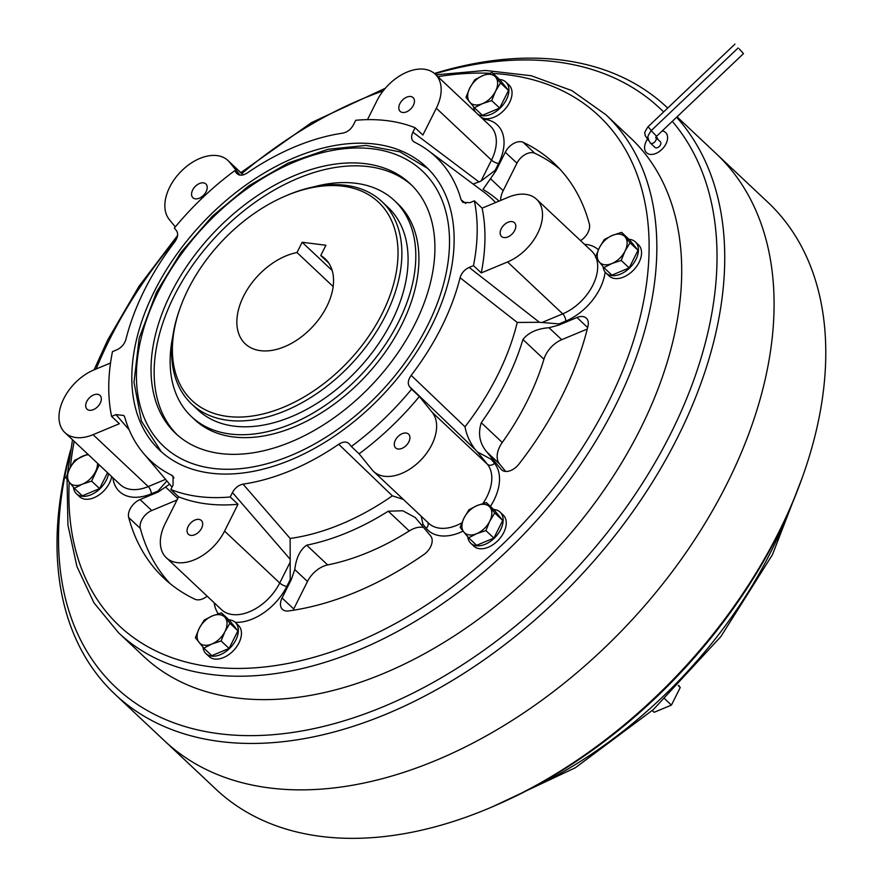 <?xml version="1.0" encoding="UTF-8"?>
<svg xmlns="http://www.w3.org/2000/svg" width="882" height="882" viewBox="0 0 882 882"><rect width="100%" height="100%" fill="white"/><g stroke="black" fill="none" stroke-linecap="round" stroke-linejoin="round"><path stroke-width="1.32" d="M477.757 114.186A21.389 13.704 -46.8 0 0 506.455 99.567A21.389 13.704 -46.8 0 0 505.871 82.07A21.389 13.704 -46.8 0 0 499.488 79.49M480.866 117.108A21.389 13.704 -46.8 0 0 509.564 102.488A21.389 13.704 -46.8 0 0 508.98 84.992L505.871 82.07M473.568 106.821A21.389 13.704 -46.8 0 0 475.552 112.102M500.524 82.952L495.541 91.232L491.693 100.592L499.675 108.089L508.495 90.449L500.05 80.019L492.079 72.522L500.524 82.952L508.495 90.449M491.693 100.592L482.476 103.646L474.417 107.791L465.961 97.362L469.797 88.002L474.825 79.689L482.862 75.587L492.079 72.522M474.417 107.791L482.388 115.288L499.675 108.089M73.471 487.349A21.389 13.704 -46.8 0 0 76.469 493.766A21.389 13.704 -46.8 0 0 90.901 494.802A21.389 13.704 -46.8 0 0 108.563 473.667M76.469 493.766L79.578 496.687A21.389 13.704 -46.8 0 0 94.01 497.724A21.389 13.704 -46.8 0 0 111.672 476.589M202.981 647.19A21.389 13.704 -46.8 0 0 205.969 653.595A21.389 13.704 -46.8 0 0 235.869 639.924A21.389 13.704 -46.8 0 0 235.285 622.427A21.389 13.704 -46.8 0 0 228.89 619.848M205.969 653.595L209.078 656.517A21.389 13.704 -46.8 0 0 238.978 642.857A21.389 13.704 -46.8 0 0 238.394 625.36L235.285 622.427M467.78 536.84A21.389 13.704 -46.8 0 0 469.963 542.386A21.389 13.704 -46.8 0 0 470.768 543.257A21.389 13.704 -46.8 0 0 494.758 537.722A21.389 13.704 -46.8 0 0 500.888 512.96A21.389 13.704 -46.8 0 0 500.083 512.089A21.389 13.704 -46.8 0 0 493.688 509.509M470.768 543.257L473.877 546.178A21.389 13.704 -46.8 0 0 497.867 540.644A21.389 13.704 -46.8 0 0 503.997 515.882A21.389 13.704 -46.8 0 0 503.192 515.011L500.083 512.089M603.079 266.662A21.389 13.704 -46.8 0 0 606.066 273.078A21.389 13.704 -46.8 0 0 620.498 274.115A21.389 13.704 -46.8 0 0 636.341 258.613A21.389 13.704 -46.8 0 0 635.382 241.911A21.389 13.704 -46.8 0 0 628.987 239.331M606.066 273.078L609.175 276A21.389 13.704 -46.8 0 0 623.607 277.036A21.389 13.704 -46.8 0 0 639.45 261.546A21.389 13.704 -46.8 0 0 638.491 244.832L635.382 241.911M99.225 464.88L91.596 481.109L82.379 484.174L74.32 488.308L65.863 477.879L69.711 468.529L74.661 460.283L87.77 454.098M74.32 488.308L82.291 495.816L99.578 488.606L107.538 472.697M91.596 481.109L99.578 488.606M203.819 648.149L195.374 637.719L199.211 628.359L204.227 620.057L212.264 615.945L221.481 612.88L229.452 620.377L237.908 630.817L229.077 648.446L221.106 640.949L211.889 644.003L203.819 648.149L211.79 655.646L229.077 648.446M221.481 612.88L229.937 623.309L224.943 631.589L221.106 640.949M229.937 623.309L237.908 630.817M494.736 512.971L489.742 521.24L485.905 530.6L476.688 533.665L468.618 537.8L463.822 532.044L460.172 527.37L464.009 518.021L468.959 509.774L477.063 505.595L486.28 502.542L494.736 512.971L502.707 520.468L494.262 510.039L486.28 502.542M468.618 537.8L476.6 545.308L493.876 538.097L502.707 520.468M485.905 530.6L493.876 538.097M630.035 242.793L625.04 251.061L621.204 260.422L611.987 263.486L603.916 267.621L611.888 275.129L629.175 267.919L638.006 250.29L629.55 239.86L621.578 232.363L630.035 242.793L638.006 250.29M621.204 260.422L629.175 267.919M603.916 267.621L595.471 257.191L599.308 247.831L604.324 239.529L612.362 235.417L621.578 232.363M678.6 685.314L680.254 687.475L678.291 685.623M680.254 687.475L671.423 705.104L664.841 698.908M671.423 705.104L654.146 712.303L652.272 710.539M70.626 449.897A402.842 257.985 -46.8 0 0 114.892 694.167L164.239 740.582A402.842 257.985 -46.8 0 0 727.275 483.171A402.842 257.985 -46.8 0 1 164.239 740.582L215.914 789.192A402.842 257.985 -46.8 0 0 496.268 805.112A402.842 257.985 -46.8 0 0 778.96 531.78A402.842 257.985 -46.8 0 0 800.966 481.175A402.842 257.985 -46.8 0 0 767.924 202.32L677.034 116.821M727.275 483.171A402.842 257.985 -46.8 0 0 716.239 153.711A402.842 257.985 -46.8 0 1 727.275 483.171M496.268 805.112L499.322 803.767A397.286 254.435 -46.8 0 0 778.111 534.205A397.286 254.435 -46.8 0 0 799.809 484.295L800.966 481.175M739.215 48.863L743.471 53.637L739.215 48.863M657.729 139.301A3.892 2.492 -46.8 0 0 657.167 137.857L656.109 136.853M650.332 143.027L654.995 147.415A3.892 2.492 -46.8 0 0 660.431 144.924A3.892 2.492 -46.8 0 0 660.331 141.748L655.833 137.515A3.892 2.492 -46.8 0 1 655.767 140.536A3.892 2.492 -46.8 0 1 650.332 143.027L648.237 139.334C648.898 136.787 645.591 139.058 651.225 130.624L656.583 136.269L743.471 53.637M646.572 152.751A13.892 8.897 -46.8 0 1 646.186 141.385A13.892 8.897 -46.8 0 1 647.388 139.323A13.892 8.897 -46.8 0 0 646.186 141.385A13.892 8.897 -46.8 0 0 646.561 152.751A13.892 8.897 -46.8 0 0 665.976 143.876A13.892 8.897 -46.8 0 0 665.601 132.509A13.892 8.897 -46.8 0 0 662.206 130.922A13.892 8.897 -46.8 0 1 665.601 132.509M501.252 228.736A9.448 6.053 -46.8 0 0 501.505 236.464A9.448 6.053 -46.8 0 0 514.713 230.423A9.448 6.053 -46.8 0 0 514.449 222.705A9.448 6.053 -46.8 0 0 501.252 228.736M395.368 440.184A9.448 6.053 -46.8 0 0 395.621 447.902A9.448 6.053 -46.8 0 0 408.829 441.871A9.448 6.053 -46.8 0 0 408.564 434.142A9.448 6.053 -46.8 0 0 395.368 440.184M188.131 526.543A9.448 6.053 -46.8 0 0 188.395 534.26A9.448 6.053 -46.8 0 0 201.592 528.23A9.448 6.053 -46.8 0 0 201.339 520.501A9.448 6.053 -46.8 0 0 188.131 526.543M86.778 401.453A9.448 6.053 -46.8 0 0 87.042 409.171A9.448 6.053 -46.8 0 0 100.239 403.14A9.448 6.053 -46.8 0 0 99.986 395.412A9.448 6.053 -46.8 0 0 86.778 401.453M192.662 190.005A9.448 6.053 -46.8 0 0 192.926 197.733A9.448 6.053 -46.8 0 0 206.123 191.692A9.448 6.053 -46.8 0 0 205.87 183.963A9.448 6.053 -46.8 0 0 192.662 190.005M430.714 536.047A13.892 8.897 133.2 0 1 430.57 546.84A13.892 8.897 133.2 0 1 423.834 554.569A284.765 182.376 133.2 0 1 288.524 610.95A13.892 8.897 133.2 0 1 282.438 609.352A13.892 8.897 133.2 0 1 282.064 597.985L291.325 579.485L294.764 569.54C296.22 557.766 300.2 549.651 306.671 545.186A219.475 140.558 -46.8 0 0 388.245 511.196L402.754 510.766L415.235 517.502L430.714 536.047M505.607 471.418L499.51 463.899A22.226 14.233 -46.8 0 1 502.255 442.466A219.475 140.558 -46.8 0 0 527.072 401.354A219.475 140.558 -46.8 0 0 543.929 359.239L522.938 339.504C528.527 332.503 537.215 328.589 549.001 327.74L558.835 325.072L576.971 317.509A13.892 8.897 133.2 0 1 586.343 318.193A13.892 8.897 133.2 0 1 587.985 326.131A284.765 182.376 133.2 0 1 561.933 396.227A284.765 182.376 133.2 0 1 518.859 464.186A13.892 8.897 133.2 0 1 501.538 469.753A13.892 8.897 133.2 0 1 501.02 469.18L486.798 451.948C479.654 443.481 477.801 433.746 481.263 422.721A219.475 140.558 -46.8 0 0 506.092 381.608A219.475 140.558 -46.8 0 0 522.938 339.504M399.899 103.646A9.448 6.053 -46.8 0 0 400.163 111.375A9.448 6.053 -46.8 0 0 413.36 105.333A9.448 6.053 -46.8 0 0 413.107 97.615A9.448 6.053 -46.8 0 0 399.899 103.646M559.772 169.013A284.765 182.376 -46.8 0 0 534.845 153.292A13.892 8.897 -46.8 0 0 516.94 163.192L503.192 190.655L490.48 178.693L496.015 170.733L505.287 152.222A13.892 8.897 133.2 0 1 523.191 142.322A284.765 182.376 133.2 0 1 554.139 163.335A284.765 182.376 133.2 0 1 589.363 223.995A13.892 8.897 133.2 0 1 588.029 232.396A13.892 8.897 133.2 0 1 580.543 240.621M67.076 479.521L67.925 525.066L76.932 566.542L93.944 602.792L118.497 632.714L143.358 656.109A355.611 227.743 -46.8 0 0 640.398 428.873A355.611 227.743 -46.8 0 0 630.652 138.044L605.78 114.649L571.878 90.614L531.328 75.753L485.519 70.461L435.928 74.838M70.097 453.116A397.286 254.435 -46.8 0 0 259.154 735.489A397.286 254.435 -46.8 0 0 670.86 433.338A397.286 254.435 -46.8 0 0 672.293 121.33M663.617 111.948A397.286 254.435 -46.8 0 0 434.848 73.834M114.892 694.167A402.842 257.985 -46.8 0 0 677.927 436.755A402.842 257.985 -46.8 0 0 676.604 117.229M666.891 107.295L667.707 108.056A402.842 257.985 -46.8 0 0 666.891 107.295A402.842 257.985 -46.8 0 0 434.44 73.471M382.204 313.496A136.137 87.186 -46.8 0 0 382.909 206.84A136.137 87.186 -46.8 0 0 283.728 196.774A136.137 87.186 -46.8 0 0 188.208 289.142A136.137 87.186 -46.8 0 0 180.766 306.241A136.137 87.186 -46.8 0 0 234.877 417.021A136.137 87.186 -46.8 0 0 382.204 313.496M180.766 306.241L180.193 307.807A138.915 88.961 -46.8 0 0 191.581 403.967A138.915 88.961 -46.8 0 0 385.743 315.205A138.915 88.961 -46.8 0 0 381.928 201.592A138.915 88.961 -46.8 0 0 285.261 196.102L283.728 196.774M191.581 403.967L197.8 409.81A138.915 88.961 -46.8 0 0 391.95 321.048A138.915 88.961 -46.8 0 0 388.146 207.446L381.928 201.592M172.773 336.483A148.22 94.925 -46.8 0 0 191.427 416.591L194.536 419.512A148.22 94.925 -46.8 0 0 401.696 324.808A148.22 94.925 -46.8 0 0 397.639 203.588L394.53 200.666A148.22 94.925 -46.8 0 0 313.419 186.94M191.427 416.591A148.22 94.925 -46.8 0 0 398.587 321.886A148.22 94.925 -46.8 0 0 394.53 200.666M170.932 293.309A171.273 109.688 -46.8 0 0 175.628 433.393A171.273 109.688 -46.8 0 0 415.014 323.948A171.273 109.688 -46.8 0 0 410.328 183.864A171.273 109.688 -46.8 0 0 170.932 293.309M411.861 185.352A171.273 109.688 -46.8 0 0 174.041 296.231A171.273 109.688 -46.8 0 0 177.205 434.826M154.405 291.236A194.481 124.549 -46.8 0 0 159.73 450.283A194.481 124.549 -46.8 0 0 431.541 326.02A194.481 124.549 -46.8 0 0 426.215 166.974A194.481 124.549 -46.8 0 0 154.405 291.236M332.194 270.52L302.151 242.263L297.002 252.55A58.344 37.364 -46.8 0 0 243.63 296.098A58.344 37.364 -46.8 0 0 245.229 343.815A58.344 37.364 -46.8 0 0 326.77 306.539A58.344 37.364 -46.8 0 0 325.171 258.823A58.344 37.364 -46.8 0 0 320.761 255.526L328.732 263.034M414.331 142.079C411.277 140.194 410.803 136.886 412.897 132.168L415.113 127.736A222.253 142.344 -46.8 0 0 355.733 120.283L353.517 124.715C350.926 129.367 347.387 132.168 342.911 133.116A208.361 133.447 -46.8 0 0 247.236 172.982C242.726 175.783 239.231 175.915 236.74 173.368L234.612 170.755A222.253 142.344 -46.8 0 0 174.349 228.063L176.477 230.687C178.473 233.686 177.899 237.434 174.757 241.911A208.361 133.447 -46.8 0 0 144.505 289.991A208.361 133.447 -46.8 0 0 125.872 339.526C124.428 344.223 121.407 347.651 116.81 349.834L112.466 351.642A222.253 142.344 -46.8 0 0 111.595 416.414L115.939 414.606L123.789 415.466L124.825 417.429A208.361 133.447 -46.8 0 0 143.501 453.326A208.361 133.447 -46.8 0 0 171.615 475.178L173.081 476.302L173.048 485.089L170.832 489.521A222.253 142.344 -46.8 0 0 230.224 496.974L232.44 492.542C235.02 487.889 238.559 485.089 243.046 484.141A208.361 133.447 -46.8 0 0 338.71 444.274C343.219 441.474 346.714 441.342 349.217 443.878L351.334 446.501A222.253 142.344 -46.8 0 0 411.596 389.194L409.48 386.57C407.473 383.571 408.046 379.822 411.188 375.346A208.361 133.447 -46.8 0 0 460.073 277.731C461.518 273.034 464.538 269.605 469.147 267.422L473.48 265.614A222.253 142.344 -46.8 0 0 474.351 200.842L470.018 202.651L462.796 202.386L461.121 199.828A208.361 133.447 -46.8 0 0 428.255 150.579A208.361 133.447 -46.8 0 0 414.331 142.079L413.647 141.671M558.835 325.072A246.53 157.878 -46.8 0 0 559.078 323.892L539.409 322.283L517.238 322.448L460.073 277.731M474.351 200.842L482.123 208.152L508.418 197.193A41.674 26.692 133.2 0 1 536.532 199.222A41.674 26.692 133.2 0 1 537.678 233.311A41.674 26.692 133.2 0 1 507.547 261.965L481.252 272.924L473.48 265.614M411.596 389.194L419.369 396.503L432.224 412.368A41.674 26.692 133.2 0 1 431.794 444.748A41.674 26.692 133.2 0 1 373.549 471.385A41.674 26.692 133.2 0 1 371.972 469.687L359.106 453.811L351.334 446.501M175.286 226.939L169.267 219.508A41.674 26.692 133.2 0 1 181.207 171.262A41.674 26.692 133.2 0 1 227.942 160.491A41.674 26.692 133.2 0 1 229.529 162.189L240.014 175.132M239.033 174.912L234.612 170.755M111.595 416.414L119.368 423.724L93.073 434.672A41.674 26.692 133.2 0 1 64.959 432.654A41.674 26.692 133.2 0 1 63.085 400.097A41.674 26.692 133.2 0 1 93.944 369.911L110.526 362.998M230.224 496.974L237.986 504.284L224.557 531.107A41.674 26.692 133.2 0 1 166.312 557.733A41.674 26.692 133.2 0 1 165.166 523.654L178.605 496.831L170.832 489.521M243.046 484.141L290.134 538.45L290.222 579.595A246.53 157.878 -46.8 0 0 291.325 579.485M411.188 375.346L464.99 426.789C466.501 435.013 470.007 442.709 475.508 449.875L477.382 451.893L491.252 459.324A246.53 157.878 -46.8 0 0 492.145 458.232M496.015 170.733A246.53 157.878 -46.8 0 0 495.144 170.369L481.032 181.03L473.16 184.084M490.48 178.693L483.06 189.332L484.394 190.28A219.475 140.558 -46.8 0 1 499.003 201.118M461.121 199.828L465.784 203.455M403.283 499.355L392.38 495.838L338.71 444.274M421.839 525.099A246.53 157.878 -46.8 0 0 422.963 524.283L421.221 516.224M166.863 480.944L157.999 491.02A246.53 157.878 -46.8 0 0 158.209 492.013L169.631 484.207M174.008 477.945L171.615 475.178M367.485 119.643L376.934 100.769A41.674 26.692 133.2 0 1 435.179 74.132A41.674 26.692 133.2 0 1 436.325 108.221L422.886 135.045L415.113 127.736M302.151 242.263L325.91 245.251L320.761 255.526M333.164 286.562L297.002 252.55M207.171 596.166A13.892 8.897 133.2 0 1 194.867 599.198A284.765 182.376 133.2 0 1 163.92 578.184A284.765 182.376 133.2 0 1 128.695 517.525A13.892 8.897 133.2 0 1 140.073 499.565L158.209 492.013M503.192 190.655A22.226 14.233 -46.8 0 0 500.601 200.457M587.269 329.041L561.713 339.691A22.226 14.233 -46.8 0 0 543.929 359.239M423.757 527.469A22.226 14.233 -46.8 0 0 409.237 530.942A219.475 140.558 -46.8 0 1 327.663 564.932A22.226 14.233 -46.8 0 0 307.476 581.492L293.717 608.955A13.892 8.897 -46.8 0 0 293.122 610.267M177.017 499.995L151.737 510.535A13.892 8.897 -46.8 0 0 140.348 528.483A284.765 182.376 -46.8 0 0 169.939 583.465M481.252 272.924A222.253 142.344 -46.8 0 0 482.123 208.152M359.106 453.811A222.253 142.344 -46.8 0 0 419.369 396.503M178.605 496.831A222.253 142.344 -46.8 0 0 237.986 504.284M469.797 88.002A18.059 11.565 133.2 0 1 482.862 75.587A18.059 11.565 -46.8 0 1 495.728 77.197A18.059 11.565 -46.8 0 1 495.541 91.232A18.059 11.565 -46.8 0 1 482.476 103.646A18.059 11.565 -46.8 0 1 469.61 102.036A18.059 11.565 -46.8 0 1 469.797 88.002M97.538 463.293A18.059 11.565 -46.8 0 1 95.443 471.749A18.059 11.565 -46.8 0 1 82.379 484.174A18.059 11.565 133.2 0 1 69.513 482.553A18.059 11.565 -46.8 0 1 69.711 468.529A18.059 11.565 -46.8 0 1 82.765 456.104A18.059 11.565 -46.8 0 1 88.498 454.792M224.943 631.589A18.059 11.565 133.2 0 1 211.889 644.003A18.059 11.565 -46.8 0 1 199.023 642.394A18.059 11.565 -46.8 0 1 199.211 628.359A18.059 11.565 -46.8 0 1 212.264 615.945A18.059 11.565 -46.8 0 1 225.13 617.554A18.059 11.565 -46.8 0 1 224.943 631.589M489.929 507.216A18.059 11.565 133.2 0 1 489.742 521.24A18.059 11.565 -46.8 0 1 476.688 533.665A18.059 11.565 -46.8 0 1 463.822 532.044A18.059 11.565 -46.8 0 1 464.009 518.021A18.059 11.565 -46.8 0 1 477.063 505.595A18.059 11.565 -46.8 0 1 489.929 507.216M612.362 235.417A18.059 11.565 133.2 0 1 625.228 237.037A18.059 11.565 -46.8 0 1 625.04 251.061A18.059 11.565 -46.8 0 1 611.987 263.486A18.059 11.565 -46.8 0 1 599.121 261.866A18.059 11.565 -46.8 0 1 599.308 247.831A18.059 11.565 -46.8 0 1 612.362 235.417M527.579 790.184A355.611 227.743 -46.8 0 0 770.945 551.68A355.611 227.743 -46.8 0 0 787.979 513.335M502.255 442.466L481.263 422.721M118.497 632.714A355.611 227.743 -46.8 0 0 615.526 405.488A355.611 227.743 -46.8 0 0 605.78 114.649M69.204 482.167A350.055 224.182 -46.8 0 0 275.581 665.557A350.055 224.182 -46.8 0 0 608.459 402.071A350.055 224.182 -46.8 0 0 493.06 73.449M488.849 73.25A350.055 224.182 -46.8 0 0 437.891 76.679M383.196 90.879A350.055 224.182 -46.8 0 0 241.833 173.556M176.83 238.338A350.055 224.182 -46.8 0 0 109.6 339.449A350.055 224.182 -46.8 0 0 96.116 369.007M427.583 325.524A188.924 120.988 -46.8 0 0 372.976 148.871A188.924 120.988 -46.8 0 0 158.363 291.733A188.924 120.988 -46.8 0 0 212.97 468.386A188.924 120.988 -46.8 0 0 427.583 325.524M464.99 426.789A216.266 138.496 -46.8 0 0 497.514 375.423A216.266 138.496 -46.8 0 0 517.238 322.448M542.232 322.404L562.716 313.86A41.674 26.692 -46.8 0 0 592.847 285.206A41.674 26.692 -46.8 0 0 596.397 258.47M605.14 272.053A47.231 30.242 133.2 0 1 565.77 321.103A5.557 2.448 67.4 0 0 562.716 313.86L507.547 261.965M373.549 471.385L428.718 523.28A41.674 26.692 -46.8 0 0 461.584 523.026M483.093 503.258A41.674 26.692 -46.8 0 0 486.963 496.654A41.674 26.692 -46.8 0 0 487.404 464.263L432.224 412.368M243.057 174.923L229.529 162.189M64.959 432.654L120.139 484.549A41.674 26.692 -46.8 0 0 148.253 486.577L93.073 434.672M157.999 491.02L151.296 493.821A5.557 2.448 67.4 0 0 148.253 486.577L165.54 479.367M129.147 429.799L115.939 414.606M166.312 557.733L221.481 609.638A41.674 26.692 -46.8 0 0 279.737 583.002L224.557 531.107M290.222 579.595L286.804 586.431A5.557 1.808 26.6 0 1 279.737 583.002L290.2 562.099M290.2 559.298L232.44 492.542M491.252 459.324L494.526 463.37A5.557 4.256 -39 0 1 487.404 464.263L477.382 451.893M475.508 449.875L409.48 386.57M595.604 256.53A41.674 26.692 -46.8 0 0 591.712 251.127L536.532 199.222M469.147 267.422L539.409 322.283M495.585 202.551A216.266 138.496 -46.8 0 0 483.832 192.044L428.255 150.579M290.134 538.45A216.266 138.496 -46.8 0 0 392.38 495.838M481.032 181.03L491.495 160.116L436.325 108.221M483.093 119.202A47.231 30.242 133.2 0 1 498.562 163.534A5.557 1.808 26.6 0 1 491.495 160.116A41.674 26.692 -46.8 0 0 490.359 126.038L435.179 74.132M412.897 132.168L479.113 182.034M74.187 441.331A350.055 224.182 -46.8 0 0 70.351 467.24M498.562 163.534L495.144 170.369M584.446 244.292A47.231 30.242 133.2 0 1 598.349 249.749M565.77 321.103L559.078 323.892M494.526 463.37A47.231 30.242 133.2 0 1 490.403 506.411M463.061 531.107A47.231 30.242 133.2 0 1 426.238 528.329L422.963 524.283M286.804 586.431A47.231 30.242 133.2 0 1 235.163 622.328M218.196 613.629A47.231 30.242 133.2 0 1 214.227 602.803M151.296 493.821A47.231 30.242 133.2 0 1 112.874 477.713M534.845 153.292L523.191 142.322M516.94 163.192L505.287 152.222M426.238 528.329A5.557 4.256 141 0 0 427.759 522.376M502.134 470.238L501.02 469.18M587.644 327.553L576.971 317.509M499.51 463.899L486.798 451.948M561.713 339.691L549.001 327.74M293.717 608.955L282.064 597.985M307.476 581.492L294.764 569.54M327.663 564.932L306.671 545.186M409.237 530.942L388.245 511.196M140.348 528.483L128.695 517.525M151.737 510.535L140.073 499.565M177.767 498.484L165.937 487.36M648.59 140.459L645.084 135.431C645.745 132.895 642.427 135.166 648.072 126.732L651.335 130.525M647.179 139.136A3.892 2.492 -46.8 0 0 648.303 139.599M802.256 477.647L772.467 554.668L720.814 636.65L653.353 709.569L575.351 767.748L492.829 806.611M655.668 137.36L656.583 136.269M385.346 88.244L311.522 122.598L240.863 172.64M177.602 235.439L139.036 286.242L107.747 339.89L94.065 369.867M427.737 168.44L399.998 151.88L366.008 145.42L327.972 149.279L288.116 163.049L248.79 185.837L212.33 216.244L180.931 252.417L156.5 292.174L139.191 338.192L133.987 382.292L141.451 421.166L161.285 451.716M243.234 174.879L227.942 160.491M143.501 453.326L172.056 487.073M72.511 439.754L67.616 472.785M651.225 130.624L738.113 47.992M648.072 126.732L734.96 44.1"/></g></svg>
